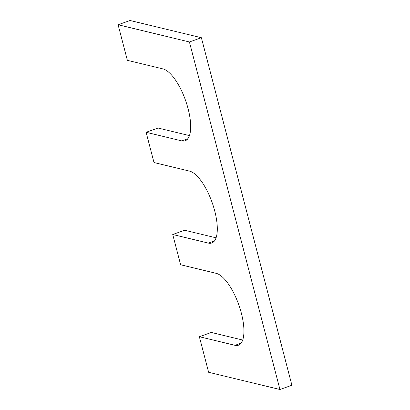 <?xml version="1.0" encoding="UTF-8"?>
<svg xmlns="http://www.w3.org/2000/svg" width="410" height="410" viewBox="0 0 410 410"><rect width="100%" height="100%" fill="white"/><g stroke="black" fill="none" stroke-linecap="round" stroke-linejoin="round"><path stroke-width="0.61" d="M216.065 237.82L184.69 230.246L172.733 234.494L180.615 264.752L216.275 273.362A38.079 13.894 -109.6 0 1 240.137 308.904A38.079 13.894 -109.6 0 1 238.4 345.22A38.079 13.894 -109.6 0 1 235.017 345.317L199.357 336.712L211.314 332.459L242.689 340.034M189.42 41.969L279.943 389.5L291.899 385.251L201.377 37.72L189.42 41.969L118.1 24.749L127.366 60.321L163.026 68.931A38.079 13.894 70.4 0 1 186.888 104.473A38.079 13.894 70.4 0 1 185.151 140.789A38.079 13.894 70.4 0 1 181.768 140.891L146.109 132.281L153.991 162.534L189.651 171.144A38.079 13.894 -109.6 0 1 213.513 206.691A38.079 13.894 -109.6 0 1 211.775 243.002A38.079 13.894 -109.6 0 1 208.393 243.104L172.733 234.494M199.357 336.712L208.623 372.28L279.943 389.5M201.377 37.72L130.057 20.5L118.1 24.749M189.44 135.602L158.065 128.033L146.109 132.281M208.393 243.104L214.461 240.947M235.017 345.317L241.085 343.165M181.768 140.891L187.836 138.734"/></g></svg>
